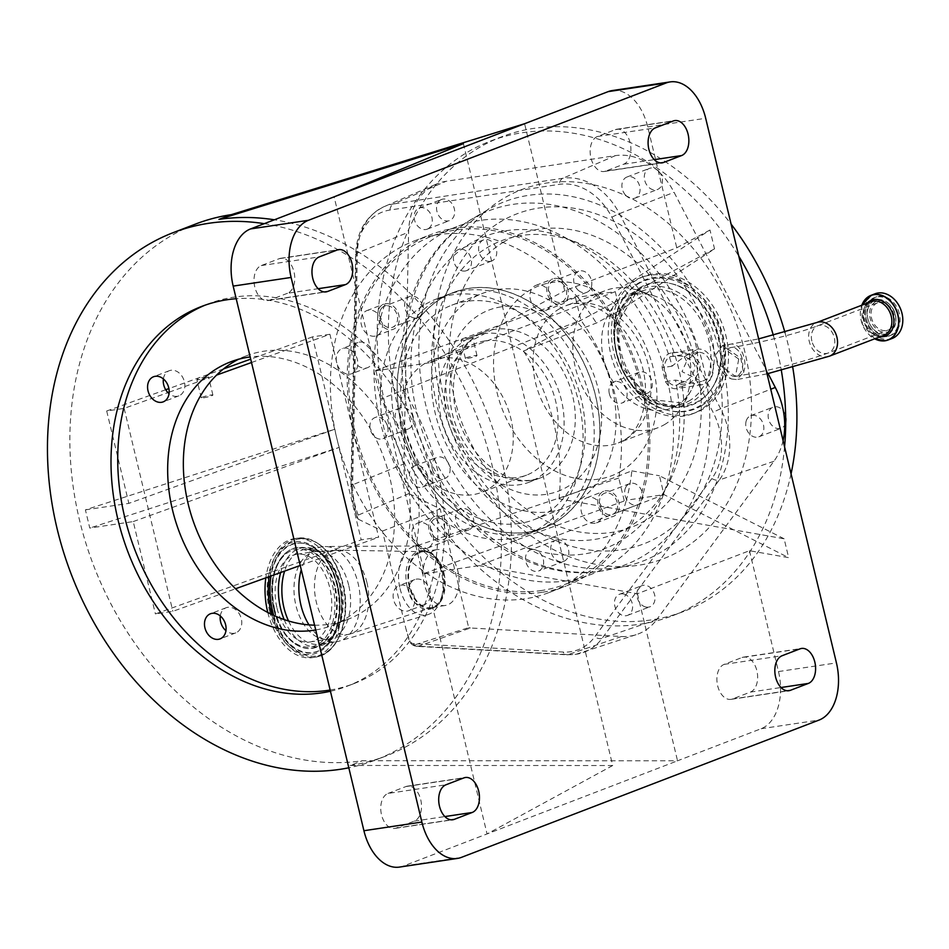 <?xml version="1.0" encoding="UTF-8"?>
<svg xmlns="http://www.w3.org/2000/svg" width="949" height="949" viewBox="0 0 949 949"><rect width="100%" height="100%" fill="white"/><g stroke="black" fill="none" stroke-linecap="round" stroke-linejoin="round"><path stroke-width="0.71" stroke-dasharray="4.75 3.56" d="M738.737 359.09L724.028 348.568L720.754 365.839L735.475 376.362L738.737 359.09M879.379 302.34A14.591 11.246 69 0 1 893.661 313.585A14.591 11.246 69 0 1 887.991 330.062A14.591 11.246 69 0 1 886.152 330.549A14.591 11.246 69 0 1 871.858 319.303A14.591 11.246 69 0 1 877.528 302.826A14.591 11.246 69 0 1 879.379 302.34M878.952 300.596A16.382 12.622 69 0 1 889.616 304.463A16.382 12.622 69 0 1 895.868 320.762A16.382 12.622 69 0 1 886.568 332.28A16.382 12.622 69 0 1 870.15 318.33A16.382 12.622 69 0 1 878.952 300.596M878.833 296.278A20.522 15.813 69 0 1 898.928 312.091A20.522 15.813 69 0 1 890.957 335.282A20.522 15.813 69 0 1 888.371 335.958A20.522 15.813 69 0 1 868.264 320.145A20.522 15.813 69 0 1 876.247 296.966A20.522 15.813 69 0 1 878.833 296.278M892.167 338.449A23.915 18.422 69 0 1 889.154 339.244A23.915 18.422 69 0 1 865.737 320.809A23.915 18.422 69 0 1 875.025 293.799M731.62 378.995L736.827 379.588L743.518 372.577L740.825 358.295L722.687 345.341L715.688 354.89L718.666 366.634C722.059 372.838 726.376 376.955 731.62 378.995A17.984 11.293 81.5 0 1 722.735 366.017A17.984 11.293 81.5 0 1 730.777 344.131L722.687 345.341M768.121 373.621L674.075 192.315A65.671 50.594 -111 0 0 615.403 155.636L446.03 181.318A65.671 50.594 -111 0 0 436.338 184.094A65.671 50.594 -111 0 0 408.604 232.149L403.847 463.966A65.671 50.594 -111 0 0 408.936 493.575L440.17 508.901L468.676 627.657L414.784 644.857A9.419 7.414 -109.3 0 0 418.556 646.174L470.396 627.989L621.5 636.494A65.671 50.594 -111 0 0 636.767 634.478A65.671 50.594 -111 0 0 655.545 621.132A254.19 195.85 69 0 1 445.722 532.033A254.19 195.85 69 0 1 424.31 501.119A254.19 195.85 69 0 1 403.894 461.641A254.19 195.85 69 0 1 464.88 153.762A254.19 195.85 69 0 1 490.325 141.14A254.19 195.85 69 0 1 738.785 256.159M408.936 493.575L358.212 515.117L357.026 517.525L358.295 519.198A58.874 45.362 69 0 1 351.604 487.43L356.349 255.613A58.874 45.362 69 0 1 389.92 210.037L559.281 184.355A58.874 45.362 69 0 1 611.891 217.238L713.114 412.376A58.874 45.362 69 0 1 711.845 478.581L594.632 636.969A58.874 45.362 69 0 1 570.693 651.702A58.874 45.362 69 0 1 563.101 652.046L413.479 643.624A4.959 3.82 69 0 1 409.233 639.673A430.668 331.83 -111 0 0 405.935 628.819L408.936 639.685A7.402 4.65 81.5 0 0 411.178 643.73A7.402 4.65 81.5 0 0 414.784 644.857M358.295 519.198L382.471 531.049L405.935 628.819M566.992 580.8A186.407 143.631 69 0 1 384.475 437.181A186.407 143.631 69 0 1 456.908 226.574A186.407 143.631 69 0 1 480.455 220.393A186.407 143.631 69 0 1 662.971 364.013A186.407 143.631 69 0 1 590.539 574.62A186.407 143.631 69 0 1 566.992 580.8M541.772 590.48A186.407 143.631 69 0 1 359.256 446.86A186.407 143.631 69 0 1 431.7 236.254A186.407 143.631 69 0 1 455.247 230.073A186.407 143.631 69 0 1 637.764 373.692A186.407 143.631 69 0 1 565.319 584.287A186.407 143.631 69 0 1 541.772 590.48M382.471 531.049L440.17 508.901M443.942 573.054A29.182 18.339 -98.5 0 1 433.563 607.858A29.182 18.339 -98.5 0 1 409.209 586.387A29.182 18.339 -98.5 0 1 425.033 550.776A29.182 18.339 -98.5 0 1 443.942 573.054M407.18 586.755A29.609 18.6 81.5 0 0 431.878 608.534A29.609 18.6 81.5 0 0 442.246 595.035A29.609 18.6 81.5 0 0 442.424 573.22A29.609 18.6 81.5 0 0 437.086 560.503A29.609 18.6 81.5 0 0 423.23 550.622A29.609 18.6 81.5 0 0 407.18 586.755M400.051 588.546A34.828 21.886 81.5 0 0 427.857 614.608A34.828 21.886 81.5 0 0 441.297 598.297A34.828 21.886 81.5 0 0 441.51 572.627A34.828 21.886 81.5 0 0 435.235 557.656A34.828 21.886 81.5 0 0 417.607 545.983A34.828 21.886 81.5 0 0 400.051 588.546M308.994 624.869A48.008 30.166 81.5 0 0 336.61 641.702A48.008 30.166 81.5 0 0 339.256 641.109A48.008 30.166 81.5 0 0 358.081 583.255A48.008 30.166 81.5 0 0 325.127 546.529A48.008 30.166 81.5 0 0 322.423 546.731A48.008 30.166 81.5 0 0 301.26 569.72M791.051 473.859A254.19 195.85 69 0 1 709.176 598.819A254.19 195.85 69 0 1 683.731 611.441A254.19 195.85 69 0 1 416.86 461.321A254.19 195.85 69 0 1 476.09 149.456A254.19 195.85 69 0 1 501.523 136.846A254.19 195.85 69 0 1 731.086 224.094M784.574 446.872A254.19 195.85 69 0 1 697.966 603.125A254.19 195.85 69 0 1 672.533 615.735A254.19 195.85 69 0 1 655.545 621.132A65.671 50.594 -111 0 0 656.672 619.673L773.886 461.285A65.671 50.594 -111 0 0 783.067 440.633M470.396 627.989L468.676 627.657M773.376 335.46A254.19 195.85 69 0 1 781.359 370.525M784.953 332.47A254.19 195.85 69 0 1 792.795 367.607M645.747 607.004A11.293 8.707 69 0 1 637.087 596.719A11.293 8.707 69 0 1 641.892 585.663A11.293 8.707 69 0 1 646.139 585.426A11.293 8.707 69 0 1 654.81 595.711A11.293 8.707 69 0 1 649.994 606.755A11.293 8.707 69 0 1 645.747 607.004M785.772 423.029A11.293 8.707 69 0 1 781.252 428.201A11.293 8.707 69 0 1 771.205 424.523A11.293 8.707 69 0 1 768.631 412.293A11.293 8.707 69 0 1 773.15 407.109A11.293 8.707 69 0 1 783.198 410.787A11.293 8.707 69 0 1 785.772 423.029M658.879 171.496A11.293 8.707 69 0 1 657.432 189.515A11.293 8.707 69 0 1 647.894 186.431A11.293 8.707 69 0 1 649.341 168.424A11.293 8.707 69 0 1 658.879 171.496M440.431 200.014A11.293 8.707 69 0 1 441.558 199.456A11.293 8.707 69 0 1 453.42 206.123A11.293 8.707 69 0 1 450.787 219.99A11.293 8.707 69 0 1 449.66 220.548A11.293 8.707 69 0 1 437.797 213.869A11.293 8.707 69 0 1 440.431 200.014M432.317 469.174A11.293 8.707 69 0 1 436.967 457.323A11.293 8.707 69 0 1 449.707 466.576A11.293 8.707 69 0 1 445.057 478.415A11.293 8.707 69 0 1 432.317 469.174M683.28 548.89A197.7 152.326 69 0 1 462.139 454.808A197.7 152.326 69 0 1 501.985 199.385A197.7 152.326 69 0 1 723.126 293.466A197.7 152.326 69 0 1 683.28 548.89M427.299 475.176A11.293 8.707 69 0 1 422.649 487.015A11.293 8.707 69 0 1 409.909 477.774A11.293 8.707 69 0 1 414.559 465.923A11.293 8.707 69 0 1 427.299 475.176M428.379 228.59A11.293 8.707 69 0 1 427.252 229.148A11.293 8.707 69 0 1 415.389 222.481A11.293 8.707 69 0 1 418.023 208.614A11.293 8.707 69 0 1 419.15 208.056A11.293 8.707 69 0 1 431.012 214.723A11.293 8.707 69 0 1 428.379 228.59M625.486 195.043A11.293 8.707 69 0 1 626.933 177.024A11.293 8.707 69 0 1 636.471 180.096A11.293 8.707 69 0 1 635.023 198.116A11.293 8.707 69 0 1 625.486 195.043M746.222 420.893A11.293 8.707 69 0 1 750.742 415.709A11.293 8.707 69 0 1 760.79 419.399A11.293 8.707 69 0 1 763.364 431.629A11.293 8.707 69 0 1 758.844 436.813A11.293 8.707 69 0 1 748.797 433.124A11.293 8.707 69 0 1 746.222 420.893M623.73 594.027A11.293 8.707 69 0 1 632.39 604.311A11.293 8.707 69 0 1 627.586 615.355A11.293 8.707 69 0 1 623.339 615.604A11.293 8.707 69 0 1 614.679 605.32A11.293 8.707 69 0 1 619.483 594.264A11.293 8.707 69 0 1 623.73 594.027M267.784 612.473A60.155 37.794 81.5 0 0 312.328 657.61A60.155 37.794 81.5 0 0 339.232 584.37A60.155 37.794 81.5 0 0 294.546 538.617A60.155 37.794 81.5 0 0 265.827 577.858M665.51 423.989A73.429 56.584 69 0 1 658.167 427.643A73.429 56.584 69 0 1 581.073 384.274A73.429 56.584 69 0 1 598.178 294.178A73.429 56.584 69 0 1 605.521 290.536A73.429 56.584 69 0 1 638.226 290.441A73.429 56.584 69 0 1 682.533 405.816A73.429 56.584 69 0 1 665.51 423.989M677.266 405.211A59.965 46.204 69 0 1 671.263 408.189A59.965 46.204 69 0 1 608.309 372.767A59.965 46.204 69 0 1 622.283 299.196A59.965 46.204 69 0 1 628.274 296.218A59.965 46.204 69 0 1 654.988 296.147A59.965 46.204 69 0 1 691.169 390.371A59.965 46.204 69 0 1 677.266 405.211M700.208 410.075A72.871 56.145 69 0 1 692.924 413.693A72.871 56.145 69 0 1 616.411 370.656A72.871 56.145 69 0 1 633.398 281.26A72.871 56.145 69 0 1 640.682 277.642A72.871 56.145 69 0 1 717.195 320.667A72.871 56.145 69 0 1 700.208 410.075M703.351 408.865A72.871 56.145 69 0 1 696.056 412.483A72.871 56.145 69 0 1 619.555 369.458A72.871 56.145 69 0 1 636.53 280.05A72.871 56.145 69 0 1 643.825 276.432A72.871 56.145 69 0 1 720.327 319.469A72.871 56.145 69 0 1 703.351 408.865M701.679 405.65A69.218 53.334 69 0 1 666.483 409.968A69.218 53.334 69 0 1 623.529 298.093A69.218 53.334 69 0 1 638.202 283.276A69.218 53.334 69 0 1 715.629 316.219A69.218 53.334 69 0 1 701.679 405.65M277.049 608.25A44.342 27.865 81.5 0 0 309.991 641.975A44.342 27.865 81.5 0 0 329.825 587.989A44.342 27.865 81.5 0 0 296.883 554.263A44.342 27.865 81.5 0 0 277.049 608.25M348.674 585.165A44.342 27.865 81.5 0 0 315.744 551.44A44.342 27.865 81.5 0 0 315.376 551.499A44.342 27.865 81.5 0 0 295.91 605.426A44.342 27.865 81.5 0 0 328.473 639.211A44.342 27.865 81.5 0 0 328.84 639.151A44.342 27.865 81.5 0 0 348.674 585.165M366.955 582.686A42.539 26.726 81.5 0 0 338.84 550.183A42.539 26.726 81.5 0 0 338.152 550.147A42.539 26.726 81.5 0 0 316.325 602.129A42.539 26.726 81.5 0 0 350.656 633.837A42.539 26.726 81.5 0 0 351.308 633.612A42.539 26.726 81.5 0 0 366.955 582.686M420.027 552.413A28.245 17.746 -98.5 0 1 422.412 551.784A28.245 17.746 -98.5 0 1 424.262 551.666A28.245 17.746 -98.5 0 1 443.385 573.267A28.245 17.746 -98.5 0 1 433.135 607.028A28.245 17.746 -98.5 0 1 432.566 607.23A28.245 17.746 -98.5 0 1 430.751 607.657A28.245 17.746 -98.5 0 1 409.778 586.174A28.245 17.746 -98.5 0 1 420.027 552.413M434.512 550.254A28.245 17.746 -98.5 0 1 436.896 549.625A28.245 17.746 -98.5 0 1 458.284 573.006A28.245 17.746 -98.5 0 1 447.62 604.857A28.245 17.746 -98.5 0 1 445.235 605.486A28.245 17.746 -98.5 0 1 423.847 582.105A28.245 17.746 -98.5 0 1 434.512 550.254M699.152 400.775A63.702 49.087 69 0 1 627.894 370.454A63.702 49.087 69 0 1 640.729 288.152A63.702 49.087 69 0 1 673.126 284.166A63.702 49.087 69 0 1 712.652 387.133A63.702 49.087 69 0 1 699.152 400.775M542.211 592.295A188.282 145.078 69 0 1 357.856 447.228A188.282 145.078 69 0 1 431.024 234.498A188.282 145.078 69 0 1 454.808 228.246A188.282 145.078 69 0 1 639.175 373.325A188.282 145.078 69 0 1 565.995 586.055A188.282 145.078 69 0 1 542.211 592.295M479.103 565.592L637.431 593.718L749.473 550.705L788.655 557.656L784.135 538.795L559.02 498.818L631.844 470.858A188.282 145.078 69 0 1 626.34 500.242L663.98 494.619L479.103 565.592L422.613 574.038L626.34 500.242A188.282 145.078 69 0 1 549.186 592.508A188.282 145.078 69 0 1 525.402 598.748A188.282 145.078 69 0 1 375.08 522.365A188.282 145.078 69 0 1 336.836 438.367A188.282 145.078 69 0 1 333.49 349.149A188.282 145.078 69 0 1 414.227 240.951A188.282 145.078 69 0 1 438.011 234.7A188.282 145.078 69 0 1 577.609 297.286L615.26 291.663L619.78 310.525L714.526 248.875L523.528 351.011L596.363 323.051L619.78 310.525M594.833 523.29A13.452 10.368 69 0 1 581.666 512.934A13.452 10.368 69 0 1 586.897 497.739A13.452 10.368 69 0 1 588.594 497.288A13.452 10.368 69 0 1 601.761 507.656A13.452 10.368 69 0 1 596.53 522.852A13.452 10.368 69 0 1 594.833 523.29M510.989 538.688A126.146 97.201 69 0 1 387.465 441.487A126.146 97.201 69 0 1 436.493 298.959A126.146 97.201 69 0 1 452.424 294.771A126.146 97.201 69 0 1 575.948 391.973A126.146 97.201 69 0 1 526.92 534.501A126.146 97.201 69 0 1 510.989 538.688M543.848 310.916A13.452 10.368 69 0 1 530.681 300.56A13.452 10.368 69 0 1 535.912 285.364A13.452 10.368 69 0 1 537.609 284.914A13.452 10.368 69 0 1 550.776 295.281A13.452 10.368 69 0 1 545.545 310.477A13.452 10.368 69 0 1 543.848 310.916M624.193 500.562L618.784 478.023A173.892 133.987 -111 0 0 580.883 320.145L575.474 297.606L577.609 297.286A188.282 145.078 69 0 1 596.363 323.051M251.521 362.518L329.92 334.285L378.651 537.241L361.201 539.839L155.411 613.944L172.86 611.334L235.554 588.76M425.804 548.534A13.452 10.368 69 0 1 412.637 538.178A13.452 10.368 69 0 1 417.868 522.982A13.452 10.368 69 0 1 419.565 522.531A13.452 10.368 69 0 1 432.732 532.899A13.452 10.368 69 0 1 427.513 548.095A13.452 10.368 69 0 1 425.804 548.534M374.819 336.171A13.452 10.368 69 0 1 361.652 325.804A13.452 10.368 69 0 1 366.883 310.608A13.452 10.368 69 0 1 368.58 310.157A13.452 10.368 69 0 1 381.747 320.525A13.452 10.368 69 0 1 376.528 335.721A13.452 10.368 69 0 1 374.819 336.171M554.418 278.46A13.452 10.368 69 0 1 567.585 288.828A13.452 10.368 69 0 1 562.354 304.024A13.452 10.368 69 0 1 560.657 304.463A13.452 10.368 69 0 1 547.49 294.107A13.452 10.368 69 0 1 552.709 278.911A13.452 10.368 69 0 1 554.418 278.46M605.403 490.835A13.452 10.368 69 0 1 618.57 501.202A13.452 10.368 69 0 1 613.339 516.398A13.452 10.368 69 0 1 611.642 516.837A13.452 10.368 69 0 1 598.475 506.481A13.452 10.368 69 0 1 603.694 491.285A13.452 10.368 69 0 1 605.403 490.835M385.389 303.704A13.452 10.368 69 0 1 398.556 314.072A13.452 10.368 69 0 1 393.325 329.267A13.452 10.368 69 0 1 391.629 329.718A13.452 10.368 69 0 1 378.461 319.35A13.452 10.368 69 0 1 383.681 304.154A13.452 10.368 69 0 1 385.389 303.704M436.374 516.078A13.452 10.368 69 0 1 449.541 526.446A13.452 10.368 69 0 1 444.31 541.642A13.452 10.368 69 0 1 442.614 542.093A13.452 10.368 69 0 1 429.446 531.725A13.452 10.368 69 0 1 434.678 516.529A13.452 10.368 69 0 1 436.374 516.078M469.233 288.318A126.146 97.201 69 0 1 592.757 385.519A126.146 97.201 69 0 1 543.73 528.047A126.146 97.201 69 0 1 527.798 532.235A126.146 97.201 69 0 1 404.274 435.033A126.146 97.201 69 0 1 453.302 292.506A126.146 97.201 69 0 1 469.233 288.318M527.774 532.14A126.063 97.13 69 0 1 404.345 435.01A126.063 97.13 69 0 1 453.337 292.589A126.063 97.13 69 0 1 469.257 288.413A126.063 97.13 69 0 1 592.686 385.531A126.063 97.13 69 0 1 543.694 527.952A126.063 97.13 69 0 1 527.774 532.14M522.164 534.287A126.063 97.13 69 0 1 398.746 437.169A126.063 97.13 69 0 1 447.726 294.748A126.063 97.13 69 0 1 463.658 290.56A126.063 97.13 69 0 1 587.087 387.69A126.063 97.13 69 0 1 538.095 530.111A126.063 97.13 69 0 1 522.164 534.287M519.566 523.457A114.853 88.494 69 0 1 407.109 434.962A114.853 88.494 69 0 1 451.748 305.198A114.853 88.494 69 0 1 466.256 301.391A114.853 88.494 69 0 1 578.712 389.885A114.853 88.494 69 0 1 534.073 519.649A114.853 88.494 69 0 1 519.566 523.457M550.384 511.63A114.853 88.494 -111 0 0 564.892 507.822A114.853 88.494 -111 0 0 609.531 378.058A114.853 88.494 -111 0 0 497.062 289.564A114.853 88.494 -111 0 0 482.555 293.371A114.853 88.494 -111 0 0 437.916 423.135A114.853 88.494 -111 0 0 550.384 511.63M483.183 333.657A78.138 60.202 -111 0 0 473.314 336.254A78.138 60.202 -111 0 0 442.946 424.535A78.138 60.202 -111 0 0 519.447 484.737A78.138 60.202 -111 0 0 529.317 482.151A78.138 60.202 -111 0 0 559.685 393.859A78.138 60.202 -111 0 0 483.183 333.657M484.927 340.94A70.606 54.401 -111 0 0 476.007 343.277A70.606 54.401 -111 0 0 448.569 423.052A70.606 54.401 -111 0 0 517.703 477.454A70.606 54.401 -111 0 0 526.624 475.117A70.606 54.401 -111 0 0 554.062 395.342A70.606 54.401 -111 0 0 484.927 340.94M440.111 358.141A70.606 54.401 -111 0 0 431.19 360.49A70.606 54.401 -111 0 0 403.752 440.265A70.606 54.401 -111 0 0 472.887 494.666A70.606 54.401 -111 0 0 481.807 492.317A70.606 54.401 -111 0 0 509.245 412.554A70.606 54.401 -111 0 0 440.111 358.141M435.2 537.727A11.293 8.707 -111 0 0 443.539 539.625A11.293 8.707 -111 0 0 448.569 531.155A11.293 8.707 -111 0 0 443.788 520.443A11.293 8.707 -111 0 0 435.449 518.534A11.293 8.707 -111 0 0 430.419 527.003A11.293 8.707 -111 0 0 435.2 537.727M468.996 510.764A11.293 8.707 -111 0 0 460.656 508.854A11.293 8.707 -111 0 0 455.627 517.335A11.293 8.707 -111 0 0 460.407 528.047A11.293 8.707 -111 0 0 468.759 529.945A11.293 8.707 -111 0 0 473.776 521.476A11.293 8.707 -111 0 0 468.996 510.764M380.502 309.908A11.293 8.707 -111 0 0 381.996 322.885A11.293 8.707 -111 0 0 392.554 327.263A11.293 8.707 -111 0 0 396.504 323.514A11.293 8.707 -111 0 0 395.021 310.537A11.293 8.707 -111 0 0 384.464 306.159A11.293 8.707 -111 0 0 380.502 309.908M421.724 313.834A11.293 8.707 -111 0 0 420.229 300.857A11.293 8.707 -111 0 0 409.671 296.479A11.293 8.707 -111 0 0 405.721 300.228A11.293 8.707 -111 0 0 407.204 313.206A11.293 8.707 -111 0 0 417.762 317.583A11.293 8.707 -111 0 0 421.724 313.834M616.518 510.645A11.293 8.707 -111 0 0 615.035 497.667A11.293 8.707 -111 0 0 604.466 493.29A11.293 8.707 -111 0 0 600.515 497.039A11.293 8.707 -111 0 0 601.998 510.004A11.293 8.707 -111 0 0 612.568 514.382A11.293 8.707 -111 0 0 616.518 510.645M625.735 487.359A11.293 8.707 -111 0 0 627.218 500.325A11.293 8.707 -111 0 0 637.775 504.702A11.293 8.707 -111 0 0 641.726 500.965A11.293 8.707 -111 0 0 640.243 487.988A11.293 8.707 -111 0 0 629.685 483.61A11.293 8.707 -111 0 0 625.735 487.359M561.832 282.826A11.293 8.707 -111 0 0 553.481 280.916A11.293 8.707 -111 0 0 548.451 289.386A11.293 8.707 -111 0 0 553.243 300.109A11.293 8.707 -111 0 0 561.583 302.007A11.293 8.707 -111 0 0 566.612 293.538A11.293 8.707 -111 0 0 561.832 282.826M578.451 290.43A11.293 8.707 -111 0 0 586.79 292.328A11.293 8.707 -111 0 0 591.82 283.858A11.293 8.707 -111 0 0 587.04 273.146A11.293 8.707 -111 0 0 578.7 271.236A11.293 8.707 -111 0 0 573.671 279.706A11.293 8.707 -111 0 0 578.451 290.43M470.372 337.429A5.979 0.641 -13.5 0 0 464.191 338.84A5.979 0.641 -13.5 0 0 461 340.193A5.979 0.641 -13.5 0 0 463.254 340.169A5.979 0.641 -13.5 0 0 469.447 338.769A5.979 0.641 -13.5 0 0 472.626 337.405A5.979 0.641 -13.5 0 0 470.372 337.429M575.474 297.606L373.882 371.083L430.383 362.637L615.26 291.663L709.994 230.014L714.526 248.875M467.632 358.366A5.979 0.641 -13.5 0 0 473.812 356.966A5.979 0.641 -13.5 0 0 477.003 355.602A5.979 0.641 -13.5 0 0 474.749 355.638A5.979 0.641 -13.5 0 0 468.557 357.038A5.979 0.641 -13.5 0 0 465.378 358.402A5.979 0.641 -13.5 0 0 467.632 358.366M559.02 498.818A188.282 145.078 -111 0 0 523.528 351.011M300.24 565.474L378.651 537.241M165.719 389.731L106.691 410.988L124.141 408.378L167.926 392.613M169.171 392.162L216.562 375.104M124.141 408.378L172.86 611.334M422.613 574.038L415.899 546.078A152.16 117.249 -111 0 0 380.596 399.043L580.883 320.145M618.784 478.023L415.899 546.078M380.596 399.043L373.882 371.083M329.92 334.285L312.47 336.883L361.201 539.839M709.994 230.014L676.756 247.796L564.702 290.809L524.595 123.726M612.212 90.57A47.83 30.048 -98.5 0 1 647.74 126.941L676.756 247.796M749.473 550.705L778.488 671.56A47.83 30.048 -98.5 0 1 761.122 728.713L677.539 760.801L362.388 760.742A282.434 217.618 69 0 1 85.849 543.125A282.434 217.618 69 0 1 195.613 224.035M784.135 538.795L659.448 475.757L663.98 494.619L788.655 557.656M631.844 470.858L659.448 475.757M637.431 593.718L677.539 760.801L403.479 866.022A47.83 30.048 -98.5 0 1 399.446 867.089M430.383 362.637L564.702 290.809M416.481 579.127A13.452 10.368 69 0 1 429.66 589.483A13.452 10.368 69 0 1 424.428 604.679A13.452 10.368 69 0 1 422.732 605.13A13.452 10.368 69 0 1 409.565 594.762A13.452 10.368 69 0 1 414.784 579.566A13.452 10.368 69 0 1 416.481 579.127M238.531 359.28A141.211 108.803 69 0 1 246.218 355.875A141.211 108.803 69 0 1 264.059 351.189A141.211 108.803 69 0 1 402.329 459.992A141.211 108.803 69 0 1 347.453 619.531A141.211 108.803 69 0 1 329.611 624.217A141.211 108.803 69 0 1 314.57 625.166M359.588 342.103A13.452 10.368 69 0 1 372.755 352.47A13.452 10.368 69 0 1 367.524 367.666A13.452 10.368 69 0 1 365.828 368.105A13.452 10.368 69 0 1 352.66 357.749A13.452 10.368 69 0 1 357.88 342.553A13.452 10.368 69 0 1 359.588 342.103M220.298 615.96A13.452 10.368 69 0 1 226.147 607.74A13.452 10.368 69 0 1 227.843 607.301A13.452 10.368 69 0 1 241.01 617.657A13.452 10.368 69 0 1 235.791 632.864A13.452 10.368 69 0 1 234.083 633.303A13.452 10.368 69 0 1 225.945 630.67M163.394 378.936A13.452 10.368 69 0 1 169.242 370.727A13.452 10.368 69 0 1 170.939 370.276A13.452 10.368 69 0 1 184.106 380.644A13.452 10.368 69 0 1 178.887 395.84A13.452 10.368 69 0 1 177.178 396.279A13.452 10.368 69 0 1 169.041 393.645M85.398 509.85L128.862 503.361L334.653 429.268L85.398 509.85L89.775 528.059L133.24 521.57L155.411 613.944M106.691 410.988L128.862 503.361M350.145 374.131A13.452 10.368 -111 0 0 351.842 373.681A13.452 10.368 -111 0 0 357.061 358.485A13.452 10.368 -111 0 0 343.894 348.129A13.452 10.368 -111 0 0 342.198 348.568A13.452 10.368 -111 0 0 336.966 363.764A13.452 10.368 -111 0 0 350.145 374.131M315.72 629.958A141.211 108.803 -111 0 0 331.759 625.557A141.211 108.803 -111 0 0 386.99 467.133A141.211 108.803 -111 0 0 250.18 356.954M407.038 611.156A13.452 10.368 -111 0 0 408.746 610.705A13.452 10.368 -111 0 0 413.966 595.509A13.452 10.368 -111 0 0 400.798 585.142A13.452 10.368 -111 0 0 399.102 585.592A13.452 10.368 -111 0 0 393.871 600.788A13.452 10.368 -111 0 0 407.038 611.156M463.385 143.607L612.686 765.523L350.062 765.475L362.388 760.742M206.277 376.883A5.979 0.641 -13.5 0 0 200.085 378.283A5.979 0.641 -13.5 0 0 196.906 379.647A5.979 0.641 -13.5 0 0 199.16 379.612A5.979 0.641 -13.5 0 0 205.34 378.212A5.979 0.641 -13.5 0 0 208.531 376.848A5.979 0.641 -13.5 0 0 206.277 376.883M312.47 336.883L250.702 359.125M223.537 368.912L168.898 388.58M203.525 397.821A5.979 0.641 -13.5 0 0 209.717 396.409A5.979 0.641 -13.5 0 0 212.896 395.057A5.979 0.641 -13.5 0 0 210.642 395.081A5.979 0.641 -13.5 0 0 204.45 396.48A5.979 0.641 -13.5 0 0 201.271 397.845A5.979 0.641 -13.5 0 0 203.525 397.821M133.24 521.57L339.018 447.465L89.775 528.059M605.723 171.105A17.889 11.234 -98.5 0 1 604.205 171.496A17.889 11.234 -98.5 0 1 590.658 156.692A17.889 11.234 -98.5 0 1 597.419 136.514L615.343 129.633A17.889 11.234 -98.5 0 1 616.85 129.23A17.889 11.234 -98.5 0 1 630.397 144.046A17.889 11.234 -98.5 0 1 623.647 164.213L605.723 171.105L660.599 162.908M742.071 657.503A17.889 11.234 -98.5 0 1 743.577 657.111A17.889 11.234 -98.5 0 1 757.124 671.916A17.889 11.234 -98.5 0 1 750.374 692.094L732.45 698.974A17.889 11.234 -98.5 0 1 730.944 699.366A17.889 11.234 -98.5 0 1 717.397 684.561A17.889 11.234 -98.5 0 1 724.146 664.383L742.071 657.503L800.019 648.855M612.686 765.523L487.062 833.934L334.119 196.846M350.062 765.475A282.434 217.618 -111 0 0 385.733 756.104A282.434 217.618 -111 0 0 504.239 470.775A282.434 217.618 -111 0 0 274.356 219.788M264.273 223.667A282.434 217.618 69 0 1 494.156 474.642A282.434 217.618 69 0 1 375.65 759.971A282.434 217.618 69 0 1 348.817 767.788M388.011 793.435L405.935 786.555A17.889 11.234 -98.5 0 1 407.453 786.152A17.889 11.234 -98.5 0 1 421 800.968A17.889 11.234 -98.5 0 1 414.238 821.134L396.314 828.026A17.889 11.234 -98.5 0 1 394.808 828.418A17.889 11.234 -98.5 0 1 381.261 813.613A17.889 11.234 -98.5 0 1 388.011 793.435L445.959 784.787M287.511 293.265L269.587 300.145A17.889 11.234 -98.5 0 1 268.081 300.548A17.889 11.234 -98.5 0 1 254.522 285.744A17.889 11.234 -98.5 0 1 261.283 265.566L279.208 258.686A17.889 11.234 -98.5 0 1 280.714 258.282A17.889 11.234 -98.5 0 1 294.261 273.098A17.889 11.234 -98.5 0 1 287.511 293.265L318.129 288.698M330.442 691.252A203.347 156.68 -111 0 0 347.31 686.151A203.347 156.68 -111 0 0 427.987 461.926A203.347 156.68 -111 0 0 236.194 298.71M330.145 690.03A203.347 156.68 -111 0 0 354.036 683.565A203.347 156.68 -111 0 0 433.064 453.824A203.347 156.68 -111 0 0 233.952 297.144A203.347 156.68 -111 0 0 208.27 303.882A203.347 156.68 -111 0 0 204.925 305.234M675.19 356.124A157.214 121.14 69 0 1 681.607 382.827C689.994 379.754 694.443 374.013 694.941 365.626C690.73 358.354 684.146 355.187 675.19 356.124L673.197 356.421A14.591 9.17 81.5 0 0 671.441 356.421A14.591 9.17 81.5 0 0 664.917 374.179A14.591 9.17 81.5 0 0 675.759 385.282A14.591 9.17 81.5 0 0 679.603 383.123L680.433 386.551L682.153 386.29C693.411 382.661 699.52 375.341 700.457 364.333C694.632 354.89 685.842 351.023 674.098 352.743L672.378 352.992A17.984 11.293 81.5 0 0 670.943 353.064L698.571 348.983C705.404 349.232 710.172 353.728 712.889 362.471C714.455 371.581 712.402 378.414 706.732 382.993L701.833 384.82L675.498 380.086A167.214 128.839 69 0 1 584.098 553.967A167.214 128.839 69 0 1 416.635 411.534A167.214 128.839 69 0 1 506.481 230.666A167.214 128.839 69 0 1 672.153 366.148C680.492 358.959 689.294 353.242 698.571 348.983A189.681 146.146 -111 0 0 513.314 204.32A189.681 146.146 -111 0 0 472.566 218.709A189.681 146.146 -111 0 0 419.494 436.35A189.681 146.146 -111 0 0 601.358 571.061A189.681 146.146 -111 0 0 607.431 569.993A189.681 146.146 -111 0 0 706.732 382.993M618.274 567.597A192.552 148.364 -111 0 0 624.442 566.506A192.552 148.364 -111 0 0 661.868 551.654A192.552 148.364 -111 0 0 712.913 330.477A192.552 148.364 -111 0 0 528.89 195.304A192.552 148.364 -111 0 0 487.525 209.907A192.552 148.364 -111 0 0 485.295 211.259A192.552 148.364 -111 0 0 434.239 432.436A192.552 148.364 -111 0 0 618.274 567.597M699.603 352.328C704.882 352.826 708.559 356.48 710.599 363.289C711.88 370.335 710.398 375.768 706.151 379.588L701.702 381.403L682.011 371.628L687.551 359.256L698.262 352.411L699.603 352.328A189.681 146.146 -111 0 1 706.151 379.588M682.153 386.29A157.214 121.14 69 0 1 629.982 526.446A157.214 121.14 69 0 1 454.12 451.629A157.214 121.14 69 0 1 485.817 248.508A157.214 121.14 69 0 1 674.098 352.743M670.943 353.064A17.984 11.293 81.5 0 0 662.129 367.654L665.474 381.581A17.984 11.293 81.5 0 0 676.257 388.639A17.984 11.293 81.5 0 0 680.433 386.551M672.153 366.148L662.129 367.654M672.378 352.992L673.197 356.421M679.603 383.123L681.607 382.827M665.474 381.581L675.498 380.086M387.69 426.825A11.293 8.707 -111 0 0 374.95 417.584A11.293 8.707 -111 0 0 370.3 429.423A11.293 8.707 -111 0 0 383.04 438.675A11.293 8.707 -111 0 0 387.69 426.825M412.898 417.145A11.293 8.707 -111 0 0 400.158 407.904A11.293 8.707 -111 0 0 395.508 419.743A11.293 8.707 -111 0 0 408.248 428.995A11.293 8.707 -111 0 0 412.898 417.145M531.95 549.518A11.293 8.707 -111 0 0 530.515 549.898A11.293 8.707 -111 0 0 526.126 562.662A11.293 8.707 -111 0 0 537.193 571.369A11.293 8.707 -111 0 0 538.617 570.99A11.293 8.707 -111 0 0 543.006 558.226A11.293 8.707 -111 0 0 531.95 549.518M557.158 539.839A11.293 8.707 -111 0 0 555.723 540.218A11.293 8.707 -111 0 0 551.333 552.982A11.293 8.707 -111 0 0 562.401 561.689A11.293 8.707 -111 0 0 563.825 561.31A11.293 8.707 -111 0 0 568.214 548.546A11.293 8.707 -111 0 0 557.158 539.839M609.341 393.716A11.293 8.707 -111 0 0 622.081 402.969A11.293 8.707 -111 0 0 626.731 391.118A11.293 8.707 -111 0 0 613.979 381.878A11.293 8.707 -111 0 0 609.341 393.716M634.549 384.037A11.293 8.707 -111 0 0 647.289 393.289A11.293 8.707 -111 0 0 651.939 381.451A11.293 8.707 -111 0 0 639.199 372.198A11.293 8.707 -111 0 0 634.549 384.037M465.081 271.023A11.293 8.707 -111 0 0 466.505 270.655A11.293 8.707 -111 0 0 470.906 257.891A11.293 8.707 -111 0 0 459.838 249.184A11.293 8.707 -111 0 0 458.414 249.551A11.293 8.707 -111 0 0 454.025 262.315A11.293 8.707 -111 0 0 465.081 271.023M490.289 261.343A11.293 8.707 -111 0 0 491.724 260.975A11.293 8.707 -111 0 0 496.113 248.211A11.293 8.707 -111 0 0 485.046 239.504A11.293 8.707 -111 0 0 483.622 239.883A11.293 8.707 -111 0 0 479.233 252.648A11.293 8.707 -111 0 0 490.289 261.343M811.87 341.023A14.591 11.246 69 0 1 817.872 325.732A14.591 11.246 69 0 1 819.711 325.246A14.591 11.246 69 0 1 834.325 337.678A14.591 11.246 69 0 1 828.323 352.969A14.591 11.246 69 0 1 826.484 353.455A14.591 11.246 69 0 1 811.87 341.023M742.118 358.58A14.591 9.17 81.5 0 0 731.276 347.476A14.591 9.17 81.5 0 0 724.751 365.246A14.591 9.17 81.5 0 0 735.594 376.35A14.591 9.17 81.5 0 0 742.118 358.58M885.702 334.095A17.782 13.701 69 0 1 867.896 318.947A17.782 13.701 69 0 1 877.445 299.706A17.782 13.701 69 0 1 889.011 303.905A17.782 13.701 69 0 1 895.797 321.581A17.782 13.701 69 0 1 885.702 334.095M886.852 336.539A20.522 15.813 69 0 1 866.757 320.726A20.522 15.813 69 0 1 874.729 297.547A20.522 15.813 69 0 1 877.327 296.859A20.522 15.813 69 0 1 897.422 312.672A20.522 15.813 69 0 1 889.45 335.863A20.522 15.813 69 0 1 886.852 336.539M861.775 305.234L862.344 324.285L874.67 338.817A23.915 18.422 69 0 1 861.811 305.222A23.784 18.328 69 0 0 874.729 338.793M880.055 336.741A19.217 14.804 69 0 1 864.669 323.384A19.217 14.804 69 0 1 867.172 303.17M881.621 335.863A17.984 13.855 69 0 1 864.005 322.019A17.984 13.855 69 0 1 870.992 301.699C855.761 305.863 866.188 339.623 881.775 335.827L883.887 335.27A17.984 13.855 69 0 1 881.621 335.863M829.545 356.136A17.984 13.855 69 0 1 827.267 356.729A17.984 13.855 69 0 1 809.26 341.415A17.984 13.855 69 0 1 816.65 322.565M743.518 372.577A17.984 11.293 81.5 0 0 744.135 357.809A17.984 11.293 81.5 0 0 730.777 344.131L758.642 338.888M389.92 210.037A9.419 5.919 -98.6 0 1 393.491 203.964L562.852 178.282A63.334 48.802 69 0 1 619.436 213.644L720.659 408.782L770.73 389.232M611.891 217.238A9.419 0.866 152.6 0 1 619.436 213.644L674.075 192.315M711.845 478.581A9.419 5.386 -143.5 0 0 719.306 479.992A63.334 48.802 69 0 0 720.659 408.782A9.419 0.866 152.6 0 0 713.114 412.376M773.886 461.285L719.306 479.992L602.093 638.38A63.334 48.802 69 0 1 582.9 652.663A63.334 48.802 69 0 1 576.351 654.241A63.334 48.802 69 0 1 568.178 654.596A9.419 5.67 -86.8 0 1 566.826 654.786A9.419 5.67 -86.8 0 1 563.101 652.046M656.672 619.673L602.093 638.38A9.419 5.386 -143.5 0 1 594.632 636.969M288.532 620.978A48.008 30.166 81.5 0 0 319.611 644.241A48.008 30.166 81.5 0 0 341.094 585.794A48.008 30.166 81.5 0 0 305.424 549.269A48.008 30.166 81.5 0 0 284.617 571.096M413.479 643.624A9.419 5.67 93.2 0 0 417.204 646.376A9.419 5.67 93.2 0 0 418.556 646.174L568.178 654.596L621.5 636.494M615.403 155.636L562.852 178.282A9.419 5.919 81.4 0 0 559.281 184.355M356.349 255.613A9.419 2.811 -178.8 0 1 355.685 254.546A9.419 2.811 -178.8 0 1 357.393 252.98A63.334 48.802 69 0 1 384.143 206.633A63.334 48.802 69 0 1 393.491 203.964L446.03 181.318M351.604 487.43A9.419 2.811 -178.8 0 1 350.928 486.363A9.419 2.811 -178.8 0 1 352.637 484.797L357.393 252.98L408.604 232.149M358.212 515.117A63.334 48.802 69 0 1 352.637 484.797L403.847 463.966M499.127 222.647A176.787 136.217 69 0 1 696.874 306.776A176.787 136.217 69 0 1 661.239 535.189A176.787 136.217 69 0 1 463.503 451.06A176.787 136.217 69 0 1 499.127 222.647M503.361 242.197A156.822 120.831 69 0 1 678.772 316.824A156.822 120.831 69 0 1 647.171 519.423A156.822 120.831 69 0 1 471.76 444.796A156.822 120.831 69 0 1 503.361 242.197M284.166 619.578A50 31.412 81.5 0 0 325.388 643.719A50 31.412 81.5 0 0 340.086 585.663A50 31.412 81.5 0 0 310.43 547.929A50 31.412 81.5 0 0 280.655 572.52M273.739 615.403A59.17 37.177 81.5 0 0 322.862 654.098A59.17 37.177 81.5 0 0 342.98 583.955A59.17 37.177 81.5 0 0 305.175 538.842A59.17 37.177 81.5 0 0 271.011 575.996M271.675 614.43A60.155 37.794 81.5 0 0 315.566 657.123A60.155 37.794 81.5 0 0 342.482 583.884A60.155 37.794 81.5 0 0 297.796 538.13A60.155 37.794 81.5 0 0 269.172 576.66M621.88 470.68A101.673 78.34 69 0 1 508.154 422.293A101.673 78.34 69 0 1 528.64 290.94A101.673 78.34 69 0 1 642.378 339.315A101.673 78.34 69 0 1 621.88 470.68M558.403 309.445A73.429 56.584 69 0 1 565.746 305.803A73.429 56.584 69 0 1 642.853 349.173A73.429 56.584 69 0 1 625.735 439.268A73.429 56.584 69 0 1 618.392 442.91A73.429 56.584 69 0 1 541.298 399.541A73.429 56.584 69 0 1 558.403 309.445M690.255 400.229A59.965 46.204 69 0 1 684.253 403.206A59.965 46.204 69 0 1 621.287 367.785A59.965 46.204 69 0 1 635.261 294.214A59.965 46.204 69 0 1 641.263 291.236A59.965 46.204 69 0 1 704.229 326.646A59.965 46.204 69 0 1 690.255 400.229M269.599 611.109A56.857 35.73 81.5 0 0 316.634 653.09A56.857 35.73 81.5 0 0 337.275 585.13A56.857 35.73 81.5 0 0 290.24 543.148A56.857 35.73 81.5 0 0 269.599 611.109M271.141 610.681A55.469 34.852 81.5 0 0 323.407 647.989A55.469 34.852 81.5 0 0 337.156 585.331A55.469 34.852 81.5 0 0 307.962 544.584A55.469 34.852 81.5 0 0 271.141 610.681M636.032 291.806A61.946 47.735 69 0 1 705.332 321.296A61.946 47.735 69 0 1 692.841 401.332A61.946 47.735 69 0 1 623.552 371.854A61.946 47.735 69 0 1 636.032 291.806M337.524 585.319A55.184 34.674 81.5 0 0 308.472 544.785A55.184 34.674 81.5 0 0 271.841 610.539A55.184 34.674 81.5 0 0 323.834 647.645A55.184 34.674 81.5 0 0 337.524 585.319M335.033 586.28A51.009 32.052 81.5 0 0 286.978 551.974A51.009 32.052 81.5 0 0 274.332 609.578A51.009 32.052 81.5 0 0 301.177 647.052A51.009 32.052 81.5 0 0 335.033 586.28M273.964 609.602A50.724 31.875 81.5 0 0 300.667 646.862A50.724 31.875 81.5 0 0 334.333 586.423A50.724 31.875 81.5 0 0 286.551 552.306A50.724 31.875 81.5 0 0 273.964 609.602M274.083 609.388A49.336 30.997 81.5 0 0 314.89 645.806A49.336 30.997 81.5 0 0 332.791 586.85A49.336 30.997 81.5 0 0 291.984 550.42A49.336 30.997 81.5 0 0 274.083 609.388M637.55 284.237A68.553 52.824 69 0 1 714.229 316.859A68.553 52.824 69 0 1 700.409 405.425A68.553 52.824 69 0 1 665.557 409.707A68.553 52.824 69 0 1 623.019 298.911A68.553 52.824 69 0 1 637.55 284.237M639.46 287.927A64.378 49.609 69 0 1 672.189 283.905A64.378 49.609 69 0 1 712.141 387.951A64.378 49.609 69 0 1 698.5 401.735A64.378 49.609 69 0 1 626.482 371.095A64.378 49.609 69 0 1 639.46 287.927M501.214 306.847A96.964 74.71 -111 0 0 449.114 411.736A96.964 74.71 -111 0 0 546.233 494.334A96.964 74.71 -111 0 0 598.333 389.446A96.964 74.71 -111 0 0 501.214 306.847M530.657 480.431A78.138 60.202 -111 0 0 540.527 477.845A78.138 60.202 -111 0 0 570.895 389.565A78.138 60.202 -111 0 0 494.382 329.362A78.138 60.202 -111 0 0 484.512 331.948A78.138 60.202 -111 0 0 454.144 420.229A78.138 60.202 -111 0 0 530.657 480.431M647.74 126.941L705.688 118.281M778.488 671.56L836.437 662.9M761.122 728.713L819.07 720.066M597.419 136.514L655.368 127.866M623.647 164.213L654.264 159.646M615.343 129.633L673.292 120.974M405.935 786.555L463.883 777.895M414.238 821.134L444.867 816.567M396.314 828.026L451.19 819.829M403.479 866.022L461.428 857.374M724.146 664.383L782.095 655.735M750.374 692.094L780.991 687.515M732.45 698.974L787.326 690.777M269.587 300.145L324.463 291.948M261.283 265.566L319.232 256.906M279.208 258.686L337.156 250.026M877.528 302.826L817.872 325.732C799.117 333.123 756.531 343.87 731.276 347.476L724.028 348.568M735.475 376.362L735.594 376.35C769.544 370.751 800.458 362.957 828.323 352.969L887.991 330.062M876.247 296.966L874.729 297.547C856.389 303.407 867.92 340.537 886.722 336.575L890.957 335.282M889.616 304.463L889.011 303.905C893.875 308.793 896.141 314.688 895.797 321.581L895.868 320.762M767.041 373.859L736.827 379.588M411.178 643.73A9.419 9.419 0 0 0 417.204 646.376L566.826 654.786L575.699 654.395L636.767 634.478M431.7 236.254L456.908 226.574M565.319 584.287L590.539 574.62M433.563 607.858L431.878 608.534M442.246 595.035L441.297 598.297M427.857 614.608L339.256 641.109M322.423 546.731L305.424 549.269C320.798 548.581 332.304 560.764 339.956 585.806C344.831 618.534 338.046 638.013 319.611 644.241L336.61 641.702M357.026 517.525L350.928 486.363L355.685 254.546C356.646 231.568 366.124 215.601 384.143 206.633L436.338 184.094M672.533 615.735L683.731 611.441M425.033 550.776L423.23 550.622M490.325 141.14L501.523 136.846M437.086 560.503L435.235 557.656M422.649 487.015L445.057 478.415M427.252 229.148L449.66 220.548M626.933 177.024L649.341 168.424M750.742 415.709L773.15 407.109M627.586 615.355L649.994 606.755M417.607 545.983L325.127 546.529M619.483 594.264L641.892 585.663M758.844 436.813L781.252 428.201M635.023 198.116L657.432 189.515M419.15 208.056L441.558 199.456M414.559 465.923L436.967 457.323M312.328 657.61L315.566 657.123C338.366 654.656 351.782 617.455 343.052 583.884C334.131 552.923 319.042 537.68 297.796 538.13L294.546 538.617M658.167 427.643L618.392 442.91L623.837 440.206C642.082 431.095 653.517 391.949 638.736 356.124C630.017 334.973 617.609 319.754 601.547 310.453C586.968 303.134 575.035 301.58 565.746 305.803L605.521 290.536M671.263 408.189L684.253 403.206L649.78 399.422L621.939 367.548L616.245 324.617L635.462 294.107L641.263 291.236L628.274 296.218M654.988 296.147L638.226 290.441M691.169 390.371L682.533 405.816M323.407 647.989C337.88 634.49 342.399 613.6 336.966 585.308C331.296 564.145 321.628 550.562 307.962 544.584L308.472 544.785C322.601 551.072 332.387 564.608 337.808 585.367C343.313 612.971 338.651 633.73 323.834 647.645L323.407 647.989M274.617 609.626C269.646 583.469 273.763 564.252 286.978 551.974L286.551 552.306C272.992 565.035 268.733 584.11 273.775 609.566C278.792 628.689 287.761 641.121 300.667 646.862L301.177 647.052C288.745 641.643 279.896 629.163 274.617 609.626M692.924 413.693L696.056 412.483M640.682 277.642L643.825 276.432M673.126 284.166L672.189 283.905C710.196 292.47 734.645 356.148 712.141 387.951L712.652 387.133M623.529 298.093L623.019 298.911C598.961 333.455 624.561 400.134 665.557 409.707L666.483 409.968M296.883 554.263L315.744 551.44M315.376 551.499L338.84 550.183M424.262 551.666L338.152 550.147M436.896 549.625L422.412 551.784M309.991 641.975L328.84 639.151M328.473 639.211L351.308 633.612M432.566 607.23L350.656 633.837M445.235 605.486L430.751 607.657M414.227 240.951L431.024 234.498M545.545 310.477L562.354 304.024M596.53 522.852L613.339 516.398M376.528 335.721L393.325 329.267M427.513 548.095L444.31 541.642M526.92 534.501L543.73 528.047M447.726 294.748L453.337 292.589M538.095 530.111L543.694 527.952M534.073 519.649L564.892 507.822M451.748 305.198L482.555 293.371M473.314 336.254L484.512 331.948C459.506 338.876 443.124 384.772 460.858 426.243C469.34 446.564 481.523 461.7 497.418 471.665C509.743 478.937 521.357 481.724 532.247 480.016L540.527 477.845L529.317 482.151M476.007 343.277L431.19 360.49M526.624 475.117L481.807 492.317M460.656 508.854L435.449 518.534M468.759 529.945L443.539 539.625M409.671 296.479L384.464 306.159M417.762 317.583L392.554 327.263M637.775 504.702L612.568 514.382M629.685 483.61L604.466 493.29M586.79 292.328L561.583 302.007M578.7 271.236L553.481 280.916M436.493 298.959L453.302 292.506M417.868 522.982L434.678 516.529M366.883 310.608L383.681 304.154M586.897 497.739L603.694 491.285M535.912 285.364L552.709 278.911M477.003 355.602L472.626 337.405M549.186 592.508L565.995 586.055M465.378 358.402L461 340.193M178.887 395.84L163.192 401.866M235.791 632.864L220.097 638.879M367.524 367.666L351.842 373.681M347.453 619.531L331.759 625.557M424.428 604.679L408.746 610.705M212.896 395.057L208.531 376.848M385.733 756.104L375.65 759.971M414.784 579.566L399.102 585.592M246.218 355.875L230.536 361.889M357.88 342.553L342.198 348.568M226.147 607.74L210.453 613.766M169.242 370.727L153.548 376.741M201.271 397.845L196.906 379.647M604.205 171.496L662.153 162.848M616.85 129.23L674.798 120.582M407.453 786.152L465.401 777.504M394.808 828.418L452.756 819.77M743.577 657.111L801.525 648.452M730.944 699.366L788.892 690.718M268.081 300.548L326.029 291.889M280.714 258.282L338.663 249.634M354.036 683.565L347.31 686.151M208.27 303.882L201.544 306.468M487.525 209.907L472.566 218.709C403.776 257.321 382.364 363.764 420.656 449.541C452.993 528.202 530.42 582.793 600.883 571.144L624.442 566.506M698.262 352.411L671.441 356.421M701.833 384.82L676.257 388.639M701.702 381.403L675.759 385.282M400.158 407.904L374.95 417.584M408.248 428.995L383.04 438.675M555.723 540.218L530.515 549.898M563.825 561.31L538.617 570.99M647.289 393.289L622.081 402.969M639.199 372.198L613.979 381.878M491.724 260.975L466.505 270.655M483.622 239.883L458.414 249.551"/><path stroke-width="1.42" d="M874.729 338.793A23.784 18.328 69 0 0 885.002 340.703A23.784 18.328 69 0 0 897.79 314.973A23.784 18.328 69 0 0 873.97 294.7A23.784 18.328 69 0 0 861.834 305.21A23.915 18.422 69 0 1 871.016 295.341L875.025 293.799A23.915 18.422 69 0 1 878.05 293.004A23.915 18.422 69 0 1 901.467 311.426A23.915 18.422 69 0 1 892.167 338.449L888.157 339.979A23.915 18.422 69 0 1 885.144 340.774M783.067 440.633A65.671 50.594 -111 0 0 775.297 387.453L768.121 373.621M301.26 569.72A48.008 30.166 81.5 0 0 300.94 605.189A48.008 30.166 81.5 0 0 308.994 624.869M738.785 256.159A254.19 195.85 69 0 1 773.376 335.46M781.359 370.525A254.19 195.85 69 0 1 784.574 446.872M731.086 224.094A254.19 195.85 69 0 1 784.953 332.47M792.795 367.607A254.19 195.85 69 0 1 791.051 473.859M265.827 577.858A60.155 37.794 81.5 0 0 267.642 611.856A60.155 37.794 81.5 0 0 267.784 612.473M235.554 588.76L300.24 565.474M167.926 392.613L169.171 392.162M216.562 375.104L251.521 362.518M705.688 118.281L836.437 662.9A47.83 30.048 -98.5 0 1 819.07 720.066L461.428 857.374A47.83 30.048 -98.5 0 1 457.394 858.43A47.83 30.048 -98.5 0 1 421.866 822.059L291.118 277.44A47.83 30.048 -98.5 0 1 308.484 220.287L666.127 82.978A47.83 30.048 -98.5 0 1 670.16 81.911A47.83 30.048 -98.5 0 1 705.688 118.281M348.817 767.788A282.434 217.618 69 0 1 339.979 769.342A282.434 217.618 69 0 1 63.441 551.737A282.434 217.618 69 0 1 173.192 232.647L195.613 224.035A282.434 217.618 69 0 1 231.283 214.664L524.595 123.726L608.179 91.626A47.83 30.048 -98.5 0 1 612.212 90.57L670.16 81.911M314.57 625.166A141.211 108.803 69 0 1 190.156 511.452A141.211 108.803 69 0 1 238.531 359.28M225.945 630.67A13.452 10.368 69 0 1 220.298 615.96M169.041 393.645A13.452 10.368 69 0 1 163.394 378.936M161.496 402.305A13.452 10.368 -111 0 0 163.192 401.866A13.452 10.368 -111 0 0 168.424 386.658A13.452 10.368 -111 0 0 155.256 376.302A13.452 10.368 -111 0 0 153.548 376.741A13.452 10.368 -111 0 0 148.329 391.949A13.452 10.368 -111 0 0 161.496 402.305M218.4 639.329A13.452 10.368 -111 0 0 220.097 638.879A13.452 10.368 -111 0 0 225.328 623.683A13.452 10.368 -111 0 0 212.161 613.327A13.452 10.368 -111 0 0 210.453 613.766A13.452 10.368 -111 0 0 205.233 628.962A13.452 10.368 -111 0 0 218.4 639.329M250.18 356.954A141.211 108.803 -111 0 0 248.377 357.204A141.211 108.803 -111 0 0 230.536 361.889A141.211 108.803 -111 0 0 175.66 521.44A141.211 108.803 -111 0 0 313.929 630.243A141.211 108.803 -111 0 0 315.72 629.958M173.192 232.647A282.434 217.618 69 0 1 208.875 223.276A282.434 217.618 69 0 1 264.273 223.667M274.356 219.788A282.434 217.618 -111 0 0 218.958 219.397L231.283 214.664M250.702 359.125L223.537 368.912M168.898 388.58L165.719 389.731M445.959 784.787L463.883 777.895A17.889 11.234 -98.5 0 1 465.401 777.504A17.889 11.234 -98.5 0 1 478.948 792.308A17.889 11.234 -98.5 0 1 472.187 812.486L454.263 819.367A17.889 11.234 -98.5 0 1 452.756 819.77A17.889 11.234 -98.5 0 1 439.209 804.954A17.889 11.234 -98.5 0 1 445.959 784.787M681.596 155.565L663.671 162.445A17.889 11.234 -98.5 0 1 662.153 162.848A17.889 11.234 -98.5 0 1 648.606 148.032A17.889 11.234 -98.5 0 1 655.368 127.866L673.292 120.974A17.889 11.234 -98.5 0 1 674.798 120.582A17.889 11.234 -98.5 0 1 688.345 135.387A17.889 11.234 -98.5 0 1 681.596 155.565L654.264 159.646M782.095 655.735L800.019 648.855A17.889 11.234 -98.5 0 1 801.525 648.452A17.889 11.234 -98.5 0 1 815.084 663.256A17.889 11.234 -98.5 0 1 808.323 683.434L790.398 690.314A17.889 11.234 -98.5 0 1 788.892 690.718A17.889 11.234 -98.5 0 1 775.345 675.902A17.889 11.234 -98.5 0 1 782.095 655.735M345.46 284.617L327.535 291.497A17.889 11.234 -98.5 0 1 326.029 291.889A17.889 11.234 -98.5 0 1 312.482 277.084A17.889 11.234 -98.5 0 1 319.232 256.906L337.156 250.026A17.889 11.234 -98.5 0 1 338.663 249.634A17.889 11.234 -98.5 0 1 352.221 264.439A17.889 11.234 -98.5 0 1 345.46 284.617L318.129 288.698M218.958 219.397L463.385 143.607L334.119 196.846L524.595 123.726M457.394 858.43L399.446 867.089A47.83 30.048 -98.5 0 1 363.918 830.719L233.169 286.1A47.83 30.048 -98.5 0 1 250.536 228.934L334.119 196.846M236.194 298.71A203.347 156.68 -111 0 0 227.226 299.718A203.347 156.68 -111 0 0 201.544 306.468A203.347 156.68 -111 0 0 122.516 536.209A203.347 156.68 -111 0 0 321.616 692.889A203.347 156.68 -111 0 0 330.442 691.252M204.925 305.234A203.347 156.68 -111 0 0 129.942 535.853A203.347 156.68 -111 0 0 328.342 690.314A203.347 156.68 -111 0 0 330.145 690.03M885.109 340.786A23.915 18.422 69 0 1 874.693 338.805L885.12 340.786L888.157 339.979A23.915 18.422 69 0 0 897.457 312.968A23.915 18.422 69 0 0 874.041 294.546A23.915 18.422 69 0 0 871.016 295.341L861.775 305.234M867.172 303.17A19.217 14.804 69 0 1 874.029 299.504A19.217 14.804 69 0 1 893.282 315.875A19.217 14.804 69 0 1 882.961 336.658A19.217 14.804 69 0 1 880.055 336.741M829.545 356.136A17.984 13.855 69 0 0 836.935 337.286A17.984 13.855 69 0 0 818.928 321.972A17.984 13.855 69 0 0 816.65 322.565L870.992 301.699A17.984 13.855 69 0 1 873.27 301.106A17.984 13.855 69 0 1 890.874 314.961A17.984 13.855 69 0 1 883.887 335.27L829.545 356.136L767.041 373.859M770.73 389.232L775.297 387.453M284.617 571.096A48.008 30.166 81.5 0 0 283.953 607.728A48.008 30.166 81.5 0 0 288.532 620.978M280.655 572.52A50 31.412 81.5 0 0 280.584 608.511A50 31.412 81.5 0 0 284.166 619.578M271.011 575.996A59.17 37.177 81.5 0 0 272.565 610.99A59.17 37.177 81.5 0 0 273.739 615.403M269.172 576.66A60.155 37.794 81.5 0 0 270.88 611.37A60.155 37.794 81.5 0 0 271.675 614.43M608.179 91.626L666.127 82.978M660.599 162.908L663.671 162.445M250.536 228.934L308.484 220.287M444.867 816.567L472.187 812.486M451.19 819.829L454.263 819.367M233.169 286.1L291.118 277.44M363.918 830.719L421.866 822.059M780.991 687.515L808.323 683.434M787.326 690.777L790.398 690.314M324.463 291.948L327.535 291.497M816.65 322.565L758.642 338.888"/></g></svg>
